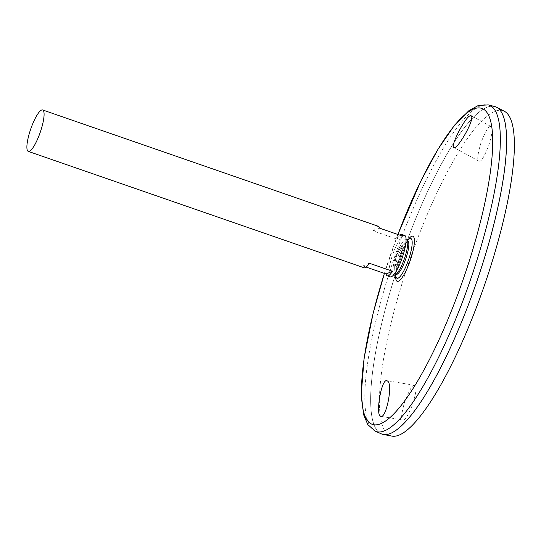<?xml version="1.0" encoding="UTF-8"?>
<svg xmlns="http://www.w3.org/2000/svg" width="541" height="541" viewBox="0 0 541 541"><rect width="100%" height="100%" fill="white"/><g stroke="black" fill="none" stroke-linecap="round" stroke-linejoin="round"><path stroke-width="0.41" stroke-dasharray="2.71 2.03" d="M400.867 255.48A8.548 1.961 109.1 0 1 396.283 264.441A8.548 1.961 109.1 0 1 395.809 258.551A8.548 1.961 109.1 0 1 397.662 253.215A8.548 1.961 109.1 0 1 401.402 248.475A8.548 1.961 109.1 0 1 400.867 255.48A8.548 1.961 109.1 0 1 396.283 264.441A8.548 1.961 109.1 0 1 395.809 258.551A8.548 1.961 109.1 0 1 397.662 253.215A8.548 1.961 109.1 0 1 401.402 248.475A8.548 1.961 109.1 0 1 400.867 255.48M396.925 274.334A17.691 4.058 109.1 0 1 395.038 272.4A17.691 4.058 109.1 0 1 398.061 256.339A17.691 4.058 109.1 0 1 405.628 241.854A17.691 4.058 109.1 0 1 408.299 241.502M393.659 274.869A19.063 4.369 109.1 0 1 392.834 271.629A19.063 4.369 109.1 0 1 403.41 241.103A19.063 4.369 109.1 0 1 406.068 239.061M395.938 276.735A21.052 4.828 109.1 0 1 399.366 256.792A21.052 4.828 109.1 0 1 409.016 239.007L407.643 240.61L402.687 249.766L396.972 267.071C395.931 272.583 395.586 275.809 395.938 276.742M381.175 433.794A173.228 39.709 109.1 0 1 401.097 257.394A173.228 39.709 109.1 0 1 494.609 106.503M486.846 249.976A173.201 39.703 109.1 0 1 381.899 434.051A173.201 39.703 109.1 0 1 401.097 257.394A173.201 39.703 109.1 0 1 495.333 106.746A173.201 39.703 109.1 0 1 486.846 249.976M392.333 432.523A173.201 39.703 109.1 0 1 381.919 434.058A173.201 39.703 109.1 0 1 401.118 257.401A173.201 39.703 109.1 0 1 495.353 106.753A173.201 39.703 109.1 0 1 502.589 114.401M381.899 434.078A173.228 39.709 109.1 0 1 401.118 257.401A173.228 39.709 109.1 0 1 495.353 106.726M391.833 436.087A171.964 39.419 109.1 0 1 409.638 260.356A171.964 39.419 109.1 0 1 504.401 111.297M490.045 126.608C488.374 126.493 485.399 131.72 481.125 142.283C477.615 154.178 476.858 160.461 478.846 161.123L479.894 161.11C481.564 161.225 484.54 155.997 488.814 145.434C492.324 133.532 493.088 127.25 491.093 126.594L490.045 126.608M403.721 419.917C405.236 420.039 408.009 415.373 412.039 405.919C415.745 394.578 416.847 387.87 415.346 385.801L413.879 385.415C412.093 385.327 408.989 390.913 404.58 402.186C401.26 414.284 400.725 420.235 402.971 420.032L403.721 419.917M390.298 276.857A21.924 5.025 109.1 0 1 392.725 254.493A21.924 5.025 109.1 0 1 404.654 235.423M378.443 226.334A21.924 5.025 -70.9 0 0 373.202 230.885L396.391 238.926A21.924 5.025 109.1 0 1 399.562 235.071M366.149 267.078L362.883 265.942A21.924 5.025 -70.9 0 0 364.079 267.775M369.314 263.224L362.883 265.942M379.633 228.16L373.202 230.885M402.829 236.201L396.391 238.926M395.674 275.7A23.892 5.478 109.1 0 1 408.164 239.656M384.408 273.401A167.216 38.33 109.1 0 1 397.892 234.49M375.305 431.184A172.687 39.588 109.1 0 1 395.16 255.338A172.687 39.588 109.1 0 1 488.381 104.913M395.485 274.882A35.3 35.3 0 0 1 395.809 258.551A35.3 35.3 0 0 0 395.038 272.4M405.628 241.854A35.3 35.3 0 0 0 397.662 253.215A35.3 35.3 0 0 1 407.508 240.184M392.834 271.629C393.219 260.363 396.749 250.185 403.41 241.103M384.394 273.401L397.878 234.483M414.622 385.3L386.903 380.668M402.971 420.032L380.945 416.354M491.093 126.594L471.143 115.72M478.846 161.123L453.825 147.483"/><path stroke-width="0.81" d="M406.068 239.061A19.063 4.369 109.1 0 1 407.224 239.704L408.299 241.502A17.691 4.058 109.1 0 1 406.818 255.582A17.691 4.058 109.1 0 1 396.925 274.334L394.964 275.085A19.063 4.369 109.1 0 1 393.659 274.869M407.224 239.704A19.063 4.369 109.1 0 1 405.622 254.879A19.063 4.369 109.1 0 1 394.964 275.085M407.508 240.184A35.3 35.3 0 0 1 409.016 239.007L409.016 239.007A21.052 4.828 109.1 0 1 409.787 255.893A21.052 4.828 109.1 0 1 401.794 274.294A21.052 4.828 109.1 0 1 395.938 276.735L395.938 276.742M471.637 116.525C473.679 121.739 456.807 150.432 453.825 147.483C450.017 146.719 464.99 117.255 470.163 115.767L471.143 115.72L471.637 116.525M387.802 381.202C392.922 385.239 386.139 418.403 380.945 416.354C375.069 416.502 381.249 378.592 386.903 380.668L387.802 381.202M397.878 234.483L420.824 181.073L438.014 149.221L454.697 124.998L468.891 110.689L478.372 105.454L488.381 104.913L494.609 106.503A173.228 39.709 109.1 0 1 486.846 249.976A173.228 39.709 109.1 0 1 381.175 433.794L375.305 431.184L367.792 424.59L363.586 414.656L361.266 394.186L364.147 357.973L373.134 313.3L384.394 273.401M502.589 114.401A173.201 39.703 109.1 0 1 486.866 249.983A173.201 39.703 109.1 0 1 392.333 432.523M495.353 106.726A173.228 39.709 109.1 0 1 496.57 107.246A173.228 39.709 109.1 0 1 486.866 249.983A173.228 39.709 109.1 0 1 383.184 434.423A173.228 39.709 109.1 0 1 381.899 434.078M496.57 107.246L504.401 111.297A171.964 39.419 109.1 0 1 494.765 252.992A171.964 39.419 109.1 0 1 391.833 436.087L383.184 434.423M41.589 128.095A21.924 5.025 109.1 0 1 28.308 151.399A21.924 5.025 109.1 0 1 30.736 129.035A21.924 5.025 109.1 0 1 42.665 109.965A21.924 5.025 109.1 0 1 41.589 128.095M399.562 235.071A21.924 5.025 109.1 0 1 401.632 234.375L404.654 235.423A21.924 5.025 109.1 0 1 403.579 253.553A21.924 5.025 109.1 0 1 390.298 276.857L387.268 275.809A21.924 5.025 109.1 0 1 386.078 273.983L366.149 267.078M401.632 234.375A21.924 5.025 109.1 0 1 402.829 236.201L379.633 228.16A21.924 5.025 -70.9 0 0 378.443 226.334L42.665 109.965M28.308 151.399L364.079 267.775A21.924 5.025 -70.9 0 0 369.314 263.224L392.509 271.257A21.924 5.025 109.1 0 1 387.268 275.809M392.509 271.257L386.078 273.983M408.164 239.656A23.892 5.478 109.1 0 1 411.687 255.94A23.892 5.478 109.1 0 1 401.192 278.791A23.892 5.478 109.1 0 1 395.674 275.7M397.892 234.49A167.216 38.33 109.1 0 1 480.347 108.031A167.216 38.33 109.1 0 1 473.652 246.689A167.216 38.33 109.1 0 1 378.971 424.333A167.216 38.33 109.1 0 1 384.408 273.401M488.381 104.913A172.687 39.588 109.1 0 1 480.651 247.94A172.687 39.588 109.1 0 1 375.305 431.184M395.485 274.882A35.3 35.3 0 0 0 395.938 276.735"/></g></svg>
